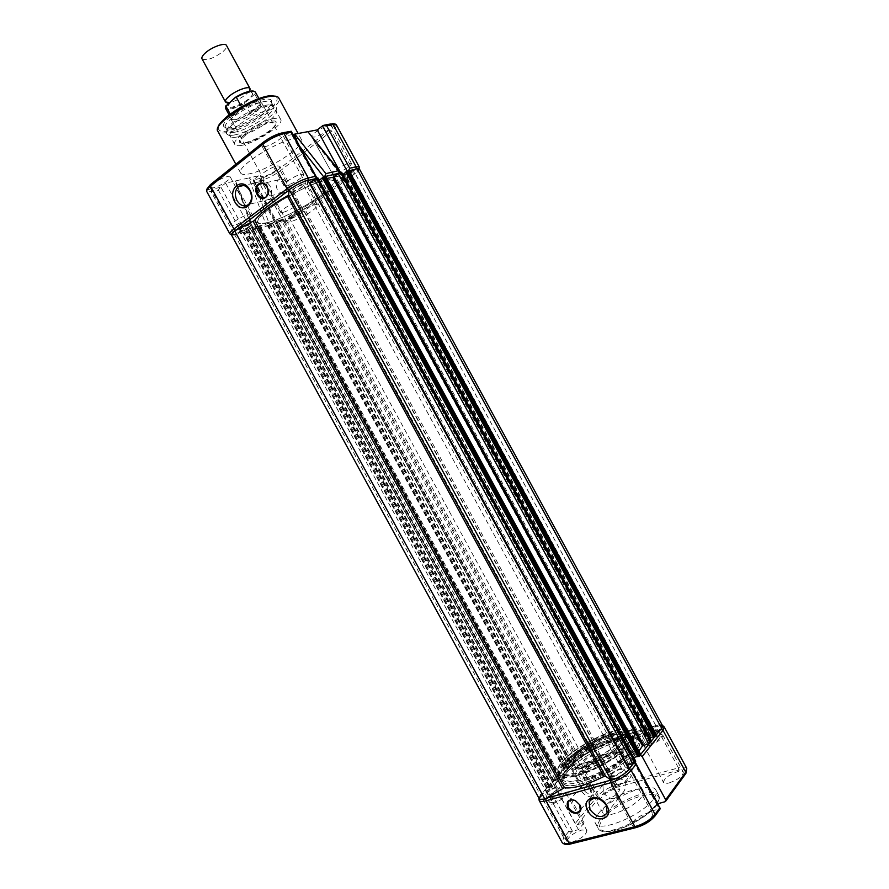 <?xml version="1.0" encoding="UTF-8"?>
<svg xmlns="http://www.w3.org/2000/svg" width="889" height="889" viewBox="0 0 889 889"><rect width="100%" height="100%" fill="white"/><g stroke="black" fill="none" stroke-linecap="round" stroke-linejoin="round"><path stroke-width="0.67" stroke-dasharray="4.45 3.33" d="M342.198 179.122L341.009 179.078C342.165 177.111 345.165 175.211 349.999 173.388L351.155 173.433C350.01 175.4 347.021 177.3 342.198 179.122M644.536 734.158L644.092 735.459C646.659 736.114 649.926 734.736 653.871 731.336L654.304 730.058C651.737 729.402 648.481 730.769 644.536 734.158M294.148 190.879L292.748 190.835C293.859 188.779 296.959 186.812 302.082 184.912L303.438 184.968C302.349 187.012 299.249 188.979 294.148 190.879M612.054 774.019L611.532 775.541C614.166 776.319 617.555 774.897 621.7 771.274L622.2 769.774C619.577 768.985 616.188 770.407 612.054 774.019M241.375 230.551L239.863 230.573C240.852 228.729 243.808 226.884 248.742 225.017L250.22 225.006C249.242 226.839 246.286 228.695 241.375 230.551M547.946 792.243L547.302 793.833C549.669 794.544 552.869 793.166 556.892 789.699L557.525 788.132C555.169 787.432 551.969 788.799 547.946 792.243M290.225 217.349L288.925 217.361C289.958 215.594 292.814 213.805 297.482 212.004L298.76 212.004C297.726 213.771 294.881 215.56 290.225 217.349M582.284 752.916L581.739 754.283C584.051 754.883 587.14 753.55 590.985 750.294L591.518 748.949C589.207 748.36 586.129 749.683 582.284 752.916M268.122 222.506C262.144 224.095 258.61 224.106 257.521 222.55C251.365 217.216 302.193 185.156 324.752 180.411C330.03 179.167 333.108 179.278 333.997 180.745C338.987 186.768 291.248 216.816 268.122 222.506M567.627 771.496C563.448 776.341 561.97 780.075 563.17 782.72C566.282 794.344 621.478 770.919 635.913 751.472C639.424 747.049 640.591 743.671 639.413 741.326C635.09 730.269 583.284 752.35 567.627 771.496M641.036 754.394L634.557 755.861L639.113 750.872M325.919 176.044L320.851 180.167L327.174 178.345M662.572 725.735C661.794 724.546 659.516 724.446 655.749 725.435L636.946 736.292C627.467 735.959 614.655 739.815 598.519 747.882L597.008 748.249L591.918 744.86C585.373 747.26 579.995 750.483 575.783 754.528L285.036 221.439L285.402 218.605L276.835 223.684L275.823 223.717L281.257 219.983L274.49 221.805L269.167 225.784L267.7 226.073L272.056 222.417L259.977 225.684L252.865 230.229L251.776 230.273L257.265 226.462L250.165 228.384L244.819 232.429L243.264 232.74L247.731 228.673L234.863 235.141L231.496 235.029M575.783 754.528L578.783 757.261L571.994 759.895L569.16 762.151L570.627 761.829L276.735 223.039M570.627 761.829L575.772 759.951L571.005 765.396L565.582 766.651L563.826 768.107L569.438 767.185L560.859 777.119L555.125 779.108L552.191 781.453L553.68 781.142L252.687 229.584M553.68 781.142L558.903 779.253L553.914 784.965L548.424 786.176L546.413 788.154L552.036 786.787L552.591 787.276L540.368 794.799L234.863 235.141M540.368 794.799L539.09 798.478M549.546 785.854L246.82 231.184M549.102 786.354L246.197 231.351M553.914 784.965L250.165 228.384M558.903 779.253L257.265 226.462M554.114 780.642L253.309 229.418M566.682 766.329L271.134 224.561M566.26 766.796L270.545 224.728M571.005 765.396L274.49 221.805M575.772 759.951L281.257 219.983M571.038 761.362L277.324 222.883M591.918 744.86L301.849 212.838L285.036 221.439M655.749 725.435L355.278 173.699L335.964 183.823C330.275 190.524 319.573 198.391 303.871 207.426L302.671 208.382L301.849 212.838M359.334 168.854C359.678 169.732 358.323 171.344 355.278 173.699M349.31 170.488L343.865 174.944L350.155 172.044M656.671 734.836L649.681 736.381L655.371 732.458M653.437 736.759L653.993 736.592L346.41 171.877L345.843 172.01M651.404 741.237L644.381 743.66L648.826 738.137L342.109 175.055L342.876 174.488M648.826 738.137L649.737 737.859M644.381 743.66L335.486 176.644L342.109 175.055M649.559 742.126L339.798 173.455L335.486 176.644M649.948 741.637L340.376 173.311L339.798 173.455M341.565 172.41L340.376 173.311M637.702 756.383L638.291 756.217L322.94 177.467L322.329 177.6M635.491 761.128L628.367 763.551L633.046 757.739L318.595 180.7L319.162 180.278M633.046 757.739L633.735 757.539M628.367 763.551L311.628 182.378L318.595 180.7M633.635 762.029L315.984 179.111L311.628 182.378M634.046 761.517L316.595 178.967L315.984 179.111M317.773 178.067L316.595 178.967M629.09 769.585L625.089 766.907L626.801 765.385M307.872 180.223L307.25 183.745L309.372 182.967M617.533 737.57L616.688 742.582L615.544 744.082C609.576 751.516 591.452 761.84 580.695 763.907L575.883 766.763L576.85 767.607C597.03 763.995 630.834 739.581 623.556 734.181L617.722 736.892L617.188 738.748L617.411 737.914L624.1 734.37L625.145 735.114C630.412 741.57 596.663 765.296 576.783 768.841L575.405 768.563L575.572 767.796L581.595 764.218C595.13 760.428 606.354 754.05 615.266 745.06L616.377 743.615L617.355 739.059C616.066 737.748 613.232 737.57 608.832 738.526C611.876 737.581 613.866 736.214 614.799 734.414L613.354 734.181C599.475 737.17 577.539 749.627 569.338 759.206C566.115 762.895 564.948 765.729 565.86 767.707L565.993 767.929C566.037 769.574 575.016 764.596 573.572 763.695L573.561 763.673C574.627 765.129 577.361 765.407 581.762 764.529C578.595 765.496 576.539 766.94 575.572 768.874L576.95 769.152C596.841 765.618 630.579 741.882 625.311 735.414L624.889 734.825C624.656 733.336 615.866 738.137 617.333 739.015L617.166 738.715M569.427 757.961L567.404 760.539L566.171 766.44C568.871 766.351 570.894 765.218 572.216 763.04C567.849 758.084 593.196 740.159 608.709 737.048C612.632 735.436 613.999 734.27 612.799 733.525L612.332 733.569C598.819 736.492 577.417 748.638 569.427 757.961M565.993 767.929L567.104 761.562L569.171 758.906C577.372 749.327 599.319 736.881 613.188 733.892L614.643 734.114C613.699 735.914 611.71 737.281 608.665 738.237C595.574 741.993 584.618 748.216 575.794 756.917C573.438 759.628 572.594 761.717 573.272 763.173L573.405 763.395C574.85 764.284 565.871 769.263 565.826 767.629L566.171 766.44M621.755 759.184C615.555 767.251 594.763 778.097 586.084 777.797C580.895 777.564 580.25 775.008 584.173 770.13C595.097 756.406 632.39 744.326 622.7 757.917L621.755 759.184M585.251 770.685C583.128 773.208 582.384 775.164 583.028 776.542L587.118 778.086C595.486 778.364 615.499 767.94 621.478 760.162L623.422 754.605C621.255 748.627 593.385 760.451 585.251 770.685M603.487 792.821C610.732 801.111 617.499 800.678 623.789 791.543C625.823 788.276 626.301 784.82 625.245 781.175C617.155 776.141 609.698 777.419 602.864 784.998L603.487 792.821M571.738 768.896L574.638 767.651L571.738 768.896M581.306 786.432L584.173 785.12L581.306 786.432M581.939 791.721C586.284 797.1 590.129 797.844 593.463 793.966L592.874 788.676C588.54 783.309 584.706 782.553 581.373 786.398L581.939 791.721M584.662 790.966C586.84 793.655 588.751 794.033 590.418 792.088L590.129 789.443C587.962 786.754 586.04 786.376 584.373 788.31L584.662 790.966M588.529 786.309C590.363 789.588 591.685 790.688 592.474 789.588L591.93 787.265C589.607 784.354 588.207 783.353 587.729 784.287L588.529 786.309M574.461 760.284C571.76 763.407 570.794 765.807 571.571 767.485C573.672 774.941 609.765 759.517 619.555 746.816C621.967 743.871 622.789 741.626 622.022 740.081C619.389 732.869 584.784 747.693 574.461 760.284M580.428 771.219C577.75 774.386 576.817 776.842 577.617 778.564C579.839 786.254 615.999 770.941 625.667 758.05C628.067 755.061 628.856 752.772 628.067 751.172C625.311 743.737 590.652 758.461 580.428 771.219M604.909 806.734C602.853 809.368 602.175 811.446 602.898 812.968C605.053 819.691 634.024 807.779 641.536 796.966L643.28 791.054C640.791 784.476 612.777 796.022 604.909 806.734M577.194 759.462C574.839 762.195 573.994 764.284 574.683 765.751C576.55 772.274 608.087 758.795 616.688 747.671C618.822 745.082 619.555 743.104 618.877 741.748C616.599 735.414 586.195 748.438 577.194 759.462M650.337 744.015C656.56 741.615 659.838 739.159 660.171 736.659L656.249 736.603C650.137 738.959 646.859 741.393 646.436 743.904L650.337 744.015M646.27 736.359C652.348 733.992 655.56 731.603 655.904 729.191L652.093 729.169C646.125 731.491 642.914 733.858 642.48 736.281L646.27 736.359M669.273 782.898C678.318 779.553 683.008 775.93 683.363 772.041C682.641 770.974 680.696 770.863 677.54 771.685C668.639 774.986 663.961 778.575 663.527 782.476C664.194 783.565 666.117 783.709 669.273 782.898M649.17 745.482C657.804 742.148 662.361 738.748 662.85 735.27C662.205 734.347 660.394 734.314 657.382 735.17C648.881 738.459 644.336 741.848 643.78 745.338C644.369 746.271 646.17 746.327 649.17 745.482M587.44 762.573C593.496 760.206 596.73 757.772 597.164 755.306L593.719 755.25C587.773 757.572 584.54 759.984 584.017 762.473L587.44 762.573M583.528 755.183C589.429 752.839 592.607 750.483 593.052 748.105L589.696 748.082C583.895 750.372 580.728 752.716 580.195 755.105L583.528 755.183M605.609 800.122C614.399 796.811 619.033 793.244 619.533 789.399L614.421 789.076C605.765 792.332 601.142 795.888 600.564 799.744L605.609 800.122M586.207 764.018C594.597 760.728 599.108 757.361 599.731 753.928L594.93 753.839C586.651 757.084 582.173 760.428 581.473 763.884L586.207 764.018M617.911 784.687C624.523 782.176 628.001 779.509 628.356 776.686L624.445 776.497C617.955 778.953 614.477 781.598 614.021 784.431L617.911 784.687M613.643 776.63C620.1 774.163 623.511 771.563 623.878 768.852L620.066 768.696C613.732 771.119 610.332 773.686 609.854 776.419L613.643 776.63M637.757 825.637C647.359 822.147 652.348 818.213 652.715 813.813C651.97 812.679 650.026 812.49 646.892 813.246C637.435 816.68 632.479 820.591 632.012 825.003C632.701 826.159 634.624 826.37 637.757 825.637M616.622 786.298C625.789 782.831 630.634 779.131 631.157 775.197C630.501 774.208 628.679 774.119 625.7 774.919C616.666 778.342 611.843 782.02 611.232 785.965C611.843 786.976 613.643 787.087 616.622 786.298M553.114 802.667C559.525 800.189 562.97 797.555 563.437 794.777L560.014 794.599C553.725 797.022 550.291 799.633 549.713 802.434L553.114 802.667M549.002 794.899C555.258 792.466 558.636 789.899 559.114 787.221L555.792 787.087C549.646 789.476 546.279 792.021 545.702 794.71L549.002 794.899M572.116 842.139C581.428 838.694 586.351 834.804 586.896 830.482L581.806 829.982C572.638 833.371 567.738 837.238 567.093 841.572L572.116 842.139M551.758 804.256C560.648 800.822 565.426 797.166 566.115 793.299L561.348 793.044C552.591 796.433 547.824 800.067 547.057 803.945L551.758 804.256M598.397 813.613C610.299 797.477 652.048 780.32 655.971 790.232C657.049 792.377 656.226 795.311 653.482 799.067C642.391 815.446 598.475 833.426 595.319 823.158C594.219 820.814 595.241 817.636 598.397 813.613M567.76 771.463C583.351 752.383 634.957 730.391 639.258 741.404C640.436 743.737 639.269 747.116 635.768 751.516C621.389 770.885 566.426 794.21 563.326 782.631C562.126 780.009 563.604 776.275 567.76 771.463M566.049 763.14C580.539 745.638 628.356 725.146 632.179 735.136C633.246 737.259 632.135 740.348 628.856 744.393C615.388 762.129 564.693 783.787 561.892 773.308C560.815 770.93 562.192 767.54 566.049 763.14M568.804 768.207C583.24 750.594 631.101 730.169 635.002 740.304C636.08 742.459 634.99 745.582 631.723 749.66C618.322 767.518 567.582 789.088 564.715 778.475C563.615 776.064 564.982 772.641 568.804 768.207M575.272 823.425L552.88 782.409L575.483 756.661L597.175 796.422L575.272 823.425L577.406 824.581L599.253 797.511C603.298 793.11 608.743 789.821 615.588 787.61L678.64 770.196C685.386 768.663 687.553 769.941 685.163 774.052L665.083 801.711M657.671 803.778L652.626 810.668L660.205 808.812M572.494 831.315L548.257 786.921L546.602 788.065L545.968 790.299L568.56 831.704L578.506 829.77L584.051 822.847L577.406 824.581M634.913 762.329L633.79 762.329L659.205 808.979M640.458 755.383L632.679 757.506L627.29 764.196L633.79 762.329M548.257 786.921L554.191 785.209L559.937 778.642L553.38 780.542L552.88 782.409M652.626 810.668L627.29 764.196M635.146 762.029L632.679 757.506M578.506 829.77L554.191 785.209M584.051 822.847L559.937 778.642M236.93 137.039C233.396 137.651 231.184 137.373 230.295 136.195L230.229 136.084C225.895 131.383 255.632 111.681 269.923 109.925C273.323 109.414 275.379 109.758 276.123 110.981L276.179 111.092C279.635 116.237 251.254 134.895 236.93 137.039M241.486 145.385C237.852 146.052 235.641 145.774 234.84 144.54C230.595 139.995 260.366 120.371 274.579 118.481C277.968 117.937 280.013 118.259 280.724 119.437C284.558 124.238 255.876 143.107 241.486 145.385M234.051 135.028C230.24 135.695 227.84 135.384 226.873 134.106C221.617 129.216 253.943 107.613 269.534 105.769C273.312 105.213 275.557 105.647 276.279 107.08C279.979 112.692 249.487 132.761 234.051 135.028M244.697 134.439C240.352 138.095 238.63 140.673 239.53 142.184C241.452 145.763 260.821 137.995 270.656 129.805C274.89 126.327 276.746 123.771 276.223 122.115C275.301 117.904 254.843 125.838 244.697 134.439M245.675 135.117C241.508 138.606 239.852 141.084 240.708 142.529C242.541 145.963 261.11 138.506 270.545 130.661C274.601 127.327 276.379 124.871 275.879 123.293C274.979 119.282 255.399 126.883 245.675 135.117M266.6 207.037L256.654 188.812C252.876 182.089 250.298 178.467 248.953 177.944L258.521 175.833L282.302 219.439L274.512 221.55L269.323 225.373L266.167 225.039L260.944 211.338M269.323 225.373L253.198 229.773L252.554 229.629L252.72 228.329L265.778 224.795M270.023 185.912C266.144 180.8 263 179.367 260.577 181.612C259.732 184.234 261.533 188.246 265.978 193.624C267.545 199.392 269 201.225 270.345 199.103C272.334 196.169 272.234 191.768 270.023 185.912M286.48 182.556C284.069 178.9 281.368 178.011 278.368 179.878C275.901 182.401 275.546 185.623 277.324 189.535C279.746 193.213 282.469 194.091 285.48 192.18C287.903 189.657 288.236 186.446 286.48 182.556M264.822 146.663L261.966 146.318C260.144 144.329 273.579 135.539 279.957 134.572L282.713 134.928C284.447 136.973 271.234 145.618 264.822 146.663M286.391 185.479L283.758 185.345C282.18 183.745 295.17 175.455 301.16 174.255L303.716 174.411C305.205 176.055 292.425 184.212 286.391 185.479M213.227 187.868L210.137 187.657C208.459 185.868 220.939 177.833 227.273 176.655L230.262 176.889C231.873 178.722 219.594 186.612 213.227 187.868M234.018 225.261L231.162 225.25C229.695 223.817 241.764 216.227 247.731 214.849L250.498 214.882C251.898 216.36 240.019 223.828 234.018 225.261M314.195 137.073L311.761 136.784C310.083 134.961 323.24 126.349 329.086 125.482L331.43 125.794C333.031 127.672 320.073 136.128 314.195 137.073M334.72 174.011L332.464 173.9C331.019 172.433 343.743 164.309 349.233 163.232L351.399 163.354C352.789 164.876 340.243 172.866 334.72 174.011M263.288 176.689L260.644 176.5C259.088 174.855 271.334 166.976 277.168 165.899L279.724 166.099C281.213 167.788 269.156 175.544 263.288 176.689M283.102 212.338L280.657 212.327C279.302 211.004 291.136 203.559 296.626 202.292L299.004 202.325C300.293 203.692 288.625 211.026 283.102 212.338M293.726 138.906C298.093 138.095 300.715 138.395 301.571 139.817C306.238 145.652 268.267 170.255 249.409 173.833C244.597 174.855 241.686 174.622 240.697 173.122C235.296 167.732 275.19 141.829 293.726 138.906M230.951 127.705C227.273 128.316 224.961 127.994 224.006 126.749C218.783 121.926 249.953 100.979 265.078 99.301C268.756 98.79 270.945 99.246 271.645 100.668C275.223 106.247 245.864 125.627 230.951 127.705M232.396 128.705C228.862 129.294 226.639 128.994 225.717 127.794L225.628 127.66C221.217 122.804 250.909 103.024 265.278 101.402C268.689 100.913 270.767 101.29 271.523 102.546L271.601 102.691C275.045 108.014 246.742 126.694 232.396 128.705M234.34 132.272C230.673 132.894 228.429 132.561 227.595 131.261C223.217 126.471 252.932 106.724 267.267 105.046C270.667 104.546 272.745 104.913 273.49 106.158C277.457 111.203 248.831 130.183 234.34 132.272M274.512 221.55L266.611 207.059M273.056 202.159L261.188 180.411L254.532 181.912L276.557 223.395L277.457 223.017L253.743 179.556L253.309 179.956L261.444 178.122C267.078 176.555 272.79 173.677 278.579 169.477L329.841 129.738C335.02 125.427 335.442 123.482 331.119 123.904L324.696 125.071M340.265 172.544L334.386 177.2L342.021 175.366L348.51 170.577M292.948 134.472L284.902 135.973L310.505 182.945L318.529 181.012L324.841 176.189M318.529 181.012L316.917 178.067M284.191 191.78L284.391 192.446L281.891 193.513L284.191 191.78M253.198 229.773L258.343 225.917L250.176 228.117L244.642 232.218L241.197 231.929L238.997 227.906M316.551 178.156L315.862 178.933L290.181 131.783L290.67 131.339L283.069 132.717M310.505 182.945L315.862 178.933M284.902 135.973L290.181 131.783M309.828 133.506L334.386 177.2M342.021 175.366L340.454 172.488M254.532 181.912L253.309 179.956M282.302 219.439L277.457 223.017M258.521 175.833L253.743 179.556M250.176 228.117L225.617 183.112L248.953 177.944L260.933 211.315M252.72 228.329L235.618 180.9L235.907 183.49L240.197 192.657L258.343 225.917M303.338 183.967C297.426 185.268 286.469 193.524 292.914 191.802C298.76 190.502 309.661 182.334 303.338 183.967M249.898 224.139C243.875 225.639 233.718 233.307 240.23 231.418C246.186 229.918 256.31 222.339 249.898 224.139M351.233 172.488C345.899 173.644 335.131 181.589 340.987 180.023C346.254 178.856 356.967 170.999 351.233 172.488M298.626 211.171C293.181 212.515 283.158 219.905 289.092 218.183C294.481 216.838 304.46 209.515 298.626 211.171M324.641 180.5C311.05 183.679 284.391 197.225 269.278 208.682C254.21 220.961 253.865 225.539 268.234 222.417C282.124 218.694 306.294 206.326 321.129 195.402C336.72 183.267 337.887 178.3 324.641 180.5M241.197 231.929L234.118 233.851L211.138 191.746L211.36 189.357L220.172 187.379L225.617 183.112M220.172 187.379L218.372 190.102L211.138 191.746L206.659 191.346M249.442 90.922L246.509 94.034C240.819 98.501 235.052 101.357 229.218 102.602M231.396 101.146C240.297 94.645 247.209 91.845 252.143 92.756C253.309 93.823 252.254 95.768 248.998 98.601C241.986 104.746 227.728 109.803 227.873 106.047L231.396 101.146M291.703 216.171C300.315 209.671 316.762 202.548 317.417 204.97C317.806 205.959 316.117 207.837 312.383 210.604C303.782 217.027 287.658 224.05 286.847 221.683C286.436 220.739 288.058 218.905 291.703 216.171M231.862 116.281L231.273 115.992L241.852 107.747L235.918 113.881L231.862 116.281L231.296 118.915C234.229 120.882 240.786 118.993 250.998 113.236L257.777 110.436C261.377 107.402 262.866 105.158 262.233 103.724L262.199 103.669C260.821 100.301 244.119 106.747 235.918 113.881C232.474 116.837 231.04 119.015 231.618 120.415L231.64 120.46C233.029 123.882 249.531 117.515 257.777 110.436L260.533 104.902L254.999 94.59L254.043 94.734L253.854 91.234M202.025 58.874C206.57 60.974 213.638 58.463 223.239 51.351C226.006 48.817 227.106 46.873 226.528 45.506M225.473 107.147L225.584 108.436C228.362 110.469 234.707 108.769 244.608 103.335L254.043 94.734M231.273 115.992L230.218 114.048M244.608 103.335L250.298 113.392L260.533 104.902M260.321 104.369L249.898 113.036M250.998 113.236L250.298 113.392M260.444 105.391L261.088 102.546C258.166 100.624 251.587 102.546 241.352 108.314M231.573 116.381L241.852 107.747M634.713 755.55L321.162 180.134M578.906 756.806L285.413 218.65M569.06 767.174L272.034 222.672M560.926 777.03L260.077 225.662M552.036 786.787L247.731 229.195M551.658 788.01L246.642 229.118M547.146 788.187L243.708 232.218M546.602 787.687L243.708 232.729M547.391 786.798L244.819 232.429M548.424 786.176L245.909 231.873M552.569 781.464L251.776 230.273M552.291 781.22L251.765 230.529M553.058 780.342L252.865 230.229M555.125 779.108L255.01 229.14M559.837 777.742L258.91 226.228M569.26 767.485L271.934 222.45M564.382 768.563L268.145 225.562M563.826 768.107L268.111 226.073M564.571 767.251L269.167 225.784M565.582 766.651L270.223 225.239M569.527 762.162L275.823 223.717M569.249 761.94L275.79 223.972M569.982 761.106L276.835 223.684M571.994 759.895L278.924 222.617M576.783 758.461L282.913 219.672M597.008 748.249L302.671 208.382M598.519 747.882L303.871 207.426M636.946 736.292L335.964 183.823M638.735 735.659L337.52 182.756M650.692 735.281L345.265 174.533M650.548 736.392L344.399 174.322M655.782 734.825L348.766 171.11M651.159 741.282L341.387 172.566M634.99 755.872L321.118 179.856M640.158 754.372L325.385 176.667M635.279 761.162L317.606 178.211M625.156 766.974L307.238 183.679M656.26 804.156C658.982 800.378 659.794 797.411 658.705 795.244C654.715 785.209 612.932 802.311 601.086 818.536C597.941 822.581 596.93 825.792 598.053 828.17C601.275 838.56 645.225 820.636 656.26 804.156M602.598 819.336C618.099 798.033 672.784 783.142 655.849 805.49C649.126 814.835 629.768 826.692 615.366 830.248C600.175 833.082 595.919 829.437 602.598 819.336M633.635 749.094C641.358 737.381 635.735 733.981 616.766 738.903C599.342 744.16 576.583 757.772 567.038 768.741C557.925 780.742 562.826 784.62 581.728 780.364C599.797 775.297 624.756 760.228 633.635 749.094M566.782 769.674C582.406 750.638 633.99 728.624 638.258 739.581C639.435 741.904 638.269 745.26 634.757 749.66C620.355 768.974 565.404 792.332 562.337 780.809C561.137 778.197 562.626 774.486 566.782 769.674M564.004 763.751C573.672 752.772 596.619 739.059 614.166 733.703C633.246 728.68 638.88 732.025 631.046 743.749C622.056 754.894 596.886 770.085 578.695 775.241C559.67 779.597 554.78 775.775 564.004 763.751M631.212 743.148C634.735 738.792 635.924 735.481 634.779 733.192C630.612 722.424 579.072 744.538 563.37 763.418C559.192 768.185 557.681 771.863 558.848 774.43C561.815 785.754 616.722 762.306 631.212 743.148M562.481 761.784C578.206 742.937 629.734 720.812 633.868 731.525C635.013 733.792 633.813 737.103 630.29 741.448C615.766 760.562 560.881 784.031 557.936 772.763C556.781 770.196 558.292 766.54 562.481 761.784M629.612 741.115C637.469 729.436 631.857 726.135 612.788 731.191C595.263 736.559 572.316 750.272 562.626 761.217C553.369 773.197 558.248 776.986 577.25 772.597C595.419 767.407 620.6 752.227 629.612 741.115M580.695 763.907L581.762 764.529M568.56 831.704L563.726 837.66L540.979 795.977L545.968 790.299M660.849 729.158C663.261 725.38 661.183 724.346 654.604 726.069L656.071 726.758L678.451 767.863L615.466 785.331L593.841 745.66L656.071 726.758C660.538 725.457 663.238 725.491 664.161 726.846M659.882 808.868L654.471 816.313C650.237 821.314 644.247 824.981 636.513 827.326L570.794 843.794C564.393 845.006 562.759 843.35 565.893 838.838L571.76 831.571M610.954 780.098C618.555 777.564 624.511 773.941 628.823 769.241L628.867 769.185M633.579 763.295L634.457 762.195M639.858 755.428L640.891 754.139M649.548 743.304L651.426 740.959M654.815 736.714L656.526 734.57M654.604 726.069L592.363 745.015C585.595 747.36 580.128 750.627 575.972 754.828L553.38 780.542M547.535 787.187L541.468 794.088C538.223 798.311 539.679 799.756 545.835 798.411M608.709 737.048L608.832 738.526M612.332 733.569L613.354 734.181M576.85 767.607L576.95 769.152M623.556 734.181L624.889 734.825M615.588 787.61L615.466 785.331C607.809 787.81 601.709 791.51 597.175 796.422L599.253 797.511M552.747 781.075L575.361 755.35L575.483 756.661C580.128 751.95 586.251 748.282 593.841 745.66L592.807 744.804C585.618 747.216 579.806 750.727 575.361 755.35L575.972 754.828M565.893 838.838L563.726 837.66L562.126 842.505M539.201 800.511L541.468 794.088M686.764 768.363C685.752 766.829 682.974 766.662 678.451 767.863L678.64 770.196M573.394 763.373L572.216 763.04M592.363 745.015L655.037 725.869L662.361 725.357M217.705 128.505L217.838 131.216C218.961 132.972 221.994 133.428 226.917 132.594C246.142 129.838 283.724 104.924 278.768 97.968M218.038 127.616C218.65 131.116 221.661 132.228 227.084 130.916C232.851 130.361 252.543 123.026 268.356 110.403C283.18 97.879 276.29 94.367 269.156 95.912M256.654 188.812L263.133 206.87M263.933 209.082L269.678 225.128M359.256 166.91C359.623 167.932 357.956 169.81 354.267 172.577L331.653 131.061L280.379 170.71C273.89 175.433 267.489 178.656 261.188 180.411L261.444 178.122M336.42 124.971C336.887 126.16 335.297 128.194 331.653 131.061L329.841 129.738M355.867 169.132C359.934 168.521 359.356 170.244 354.122 174.311L354.267 172.577L302.216 210.771L280.379 170.71L278.579 169.477M354.122 174.311L302.027 212.493L302.216 210.771C295.648 215.338 289.269 218.605 283.091 220.55L273.067 202.181M276.568 222.328L283.091 220.55L284.958 221.228L277.001 223.395M302.027 212.493C296.159 216.549 290.47 219.461 284.958 221.228M347.999 170.999L349.399 170.666M324.241 176.778L326.085 176.333M338.609 173.355L339.998 173.033M244.642 232.218L236.041 234.563L229.851 233.851M238.985 227.884L218.372 190.102M236.041 234.563C231.14 235.641 231.051 234.24 235.752 230.351M289.214 189.99C295.748 185.401 301.993 182.234 307.95 180.5L308.005 180.456C302.016 182.189 295.759 185.357 289.225 189.957M315.062 178.811L316.373 178.5M339.665 173.288L315.795 143.073M332.264 123.738L331.119 123.904M253.498 229.529L240.197 192.657M245.275 231.785L241.941 225.673M241.941 225.662L220.805 186.934M262.599 142.785L210.826 184.345C206.104 188.512 206.281 190.179 211.36 189.357M226.339 105.058C221.15 110.936 235.963 108.636 245.064 102.291M254.999 94.59L255.432 92.156M644.092 735.459L341.009 179.078M611.532 775.541L292.748 190.835M547.302 793.833L239.863 230.573M581.739 754.283L288.925 217.361M563.17 782.72L257.521 222.55M578.95 756.85L285.402 218.605M569.438 767.185L272.256 222.417M552.78 786.821L248.175 228.673M546.413 788.154L243.264 232.74M552.191 781.453L251.554 230.54M563.648 768.541L267.7 226.073M569.16 762.151L275.59 223.972M649.681 736.381L343.865 174.944M634.557 755.861L320.851 180.167M625.089 766.907L307.25 183.745M639.413 741.326L333.997 180.745M591.518 748.949L298.76 212.004M557.525 788.132L250.22 225.006M622.2 769.774L303.438 184.968M654.304 730.058L351.155 173.433M655.971 790.232L658.705 795.244C660.194 796.7 659.405 799.956 656.371 805.034C645.181 821.458 602.475 839.549 598.053 828.17L595.319 823.158M639.258 741.404L638.258 739.581C633.079 727.858 582.473 750.094 566.715 769.007C562.47 773.875 561.015 777.808 562.337 780.809L563.326 782.631M634.779 733.192C635.591 736.759 634.424 740.215 631.257 743.548C616.677 762.684 562.359 786.22 558.848 774.43L557.936 772.763C556.703 769.974 558.203 766.174 562.437 761.373C578.25 742.604 629.201 720.346 633.868 731.525L634.779 733.192M616.377 743.615L616.688 742.582M567.404 760.539L567.104 761.562M587.118 778.086L586.084 777.797M623.789 791.543L607.131 812.802M581.095 786.809L571.56 769.341M593.463 793.966L580.261 810.123M592.474 789.588L590.418 792.088M577.617 778.564L571.571 767.485M602.898 812.968L583.028 776.542M574.683 765.751L573.272 763.173M655.904 729.191L660.171 736.659M662.85 735.27L683.363 772.041M593.052 748.105L597.164 755.306M599.731 753.928L619.533 789.399M623.878 768.852L628.356 776.686M631.157 775.197L652.715 813.813M559.114 787.221L563.437 794.777M566.115 793.299L586.896 830.482M632.179 735.136L635.002 740.304M561.892 773.308L564.715 778.475M547.057 803.945L567.093 841.572M545.702 794.71L549.713 802.434M611.232 785.965L632.012 825.003M609.854 776.419L614.021 784.431M581.473 763.884L600.564 799.744M580.195 755.105L584.017 762.473M643.78 745.338L663.527 782.476M642.48 736.281L646.436 743.904M618.877 741.748L617.477 739.159M643.28 791.054L623.422 754.605M628.067 751.172L622.022 740.081M587.729 784.287L584.373 788.31M581.373 786.398L569.505 800.533M584.173 785.12L574.638 767.651M602.864 784.998L591.307 799.178M622.389 758.928L622.7 757.917M613.821 733.814L612.799 733.525M575.572 767.796L575.883 766.763M623.067 734.081L624.1 734.37M617.722 736.892L617.411 737.914M546.602 788.065L540.834 794.622L538.901 798.133M234.84 144.54L230.229 136.084M230.295 136.195L226.873 134.106M240.708 142.529L239.53 142.184M275.879 123.293L276.223 122.115M276.179 111.092L276.279 107.08M280.724 119.437L276.123 110.981M260.577 181.612L243.653 185.457M278.368 179.878L262.7 183.478M283.758 185.345L261.966 146.318M231.162 225.25L210.137 187.657M332.464 173.9L311.761 136.784M280.657 212.327L260.644 176.5M301.571 139.817L298.126 133.494M225.717 127.794L224.006 126.749M227.595 131.261L225.628 127.66M273.49 106.158L271.523 102.546M271.601 102.691L271.645 100.668M269.211 95.868L269.9 95.768M276.69 96.445L278.568 97.657M240.697 173.122L235.852 164.254M299.004 202.325L279.724 166.099M351.399 163.354L331.43 125.794M250.498 214.882L230.262 176.889M303.716 174.411L282.713 134.928M359.067 168.61L355.989 169.066M348.077 170.944L349.388 170.632M324.307 176.722L326.063 176.3M338.687 173.311L340.054 172.988M285.48 192.18L284.391 192.446M282.257 192.969L266.089 196.902M270.345 199.103L248.531 204.492M235.663 230.395L231.418 234.674M315.173 178.756L316.417 178.456M253.321 180.811L276.557 223.395M235.907 183.49L252.554 229.629M249.531 91.256L252.143 92.756M317.417 204.97L262.233 103.724M228.295 103.391L227.873 106.047M254.476 91.389L255.332 92M226.251 105.135L225.85 105.858M261.122 102.591L258.955 98.623M261.088 102.546L262.199 103.669M286.847 221.683L275.29 200.503M275.279 200.481L231.64 120.46M231.262 118.87L231.618 120.415M231.296 118.915L229.106 114.892"/><path stroke-width="1.33" d="M639.113 750.872L642.514 745.86L648.748 743.626L651.404 741.237M327.174 178.345L332.797 177.344L338.242 173.611L341.565 172.41M544.813 799.022L234.685 230.896C232.196 232.896 231.129 234.274 231.496 235.029L539.09 798.478C539.734 799.578 541.645 799.767 544.813 799.022L564.282 787.765C573.183 788.854 586.384 785.098 603.887 776.508L605.52 776.141L611.299 780.353L289.258 189.679C295.681 185.234 301.882 182.078 307.872 180.223L629.09 769.585C624.623 774.175 618.688 777.764 611.299 780.353M234.685 230.896L254.698 220.405C259.51 213.905 270.367 205.737 287.303 195.891L288.569 194.858L289.258 189.679M356.911 168.599L359.334 168.854L662.572 725.735L661.838 728.569L356.911 168.599L350.155 172.044M655.371 732.458L661.838 728.569M348.955 170.477L656.538 735.225L348.955 170.477L345.843 172.01L653.604 737.07L656.538 735.225M342.876 174.488L345.954 172.21M649.737 737.859L653.437 736.759M325.541 176.022L640.902 754.828L325.541 176.022L322.329 177.6L637.88 756.717L640.902 754.828M319.162 180.278L322.451 177.822M633.735 757.539L637.702 756.383M309.372 182.967L314.328 179.3L317.773 178.067M626.801 765.385L632.757 763.618L635.491 761.128M606.909 805.756C614.799 819.38 594.719 824.525 587.851 810.846C579.939 797.444 599.819 791.921 606.909 805.756M590.007 809.546C596.519 817.558 602.22 818.647 607.131 812.802L606.22 805.201C599.708 797.222 594.008 796.1 589.129 801.856L590.007 809.546M579.839 804.912C584.829 813.502 572.316 816.813 567.938 808.145C565.871 801.278 568.315 798.744 575.272 800.511L579.839 804.912M568.582 807.757C573.005 813.246 576.894 814.035 580.261 810.123L579.65 804.745L575.394 800.656C571.883 799.189 569.416 799.744 567.982 802.345L568.582 807.757M657.671 803.778L665.083 801.711L665.694 799.756L642.158 756.572L640.458 755.383M657.793 803.612L635.146 762.029M660.205 808.812L316.584 178.144M234.763 201.725C226.962 188.512 242.686 176.033 249.865 190.013C257.677 203.492 241.741 215.583 234.763 201.725M249.853 190.624C246.431 185.401 242.608 184.079 238.419 186.657C234.896 190.257 234.429 194.902 237.007 200.592C240.463 205.859 244.297 207.159 248.531 204.492C251.965 200.892 252.409 196.269 249.853 190.624M257.154 194.535C252.109 185.957 262.455 177.889 267.067 186.923C272.112 195.613 261.688 203.514 257.154 194.535M267.056 187.112C264.6 183.39 261.866 182.467 258.843 184.356C256.365 186.923 256.032 190.202 257.832 194.191C260.299 197.936 263.055 198.847 266.089 196.902C268.534 194.335 268.845 191.079 267.056 187.112M324.841 176.189L325.907 173.633L338.653 170.644L340.265 172.544M348.51 170.577L349.744 168.243L326.596 125.738L333.108 124.538L336.42 124.971L359.256 166.91L359.067 168.61M316.917 178.067L299.626 146.318C295.826 139.14 294.203 135.084 294.748 134.128L292.948 134.472M231.418 234.674L229.884 233.896C229.462 233.018 230.807 231.384 233.918 228.995L210.526 186.157L262.822 144.24L287.091 188.746C294.415 183.523 301.482 179.934 308.272 177.989L284.08 133.594L291.181 132.283L316.551 178.156M291.181 132.283L291.203 131.261L283.069 132.717M650.848 742.359L317.262 129.916L294.748 134.128L325.907 173.633M338.653 170.644L307.861 131.672L339.865 171.521M326.596 125.738L323.174 125.349L317.262 129.916M229.218 102.602L225.506 101.924C224.95 100.746 226.073 98.946 228.862 96.501C235.418 90.678 248.909 85.611 249.976 88.522L249.442 90.922M226.528 45.506L226.506 45.472C225.239 42.205 211.626 47.028 205.192 53.096C202.459 55.629 201.403 57.563 202.025 58.874L225.473 101.879M230.218 114.048L225.895 106.113L235.396 97.346L236.318 97.234L241.508 106.758M564.282 787.765L254.698 220.405M562.504 788.376L253.176 221.472M655.86 736.081L347.932 170.71M651.426 740.959L654.815 736.714L346.843 171.266M651.537 741.493L341.476 172.244M648.748 743.626L338.242 173.611M643.625 745.138L333.986 176.767M642.514 745.86L332.797 177.344M640.18 755.717L324.474 176.278M639.113 756.361L323.352 176.844M635.646 761.406L317.673 177.889M632.757 763.618L314.328 179.3M627.401 765.151L309.905 182.612M605.52 776.141L288.569 194.858M603.887 776.508L287.303 195.891M635.768 764.629L631.146 770.43L655.082 814.346L659.527 808.234M665.694 799.756L685.763 772.141L663.016 730.347L642.158 756.572M545.835 798.411L546.046 800.811L569.193 843.205L634.924 826.692L610.921 782.676L546.046 800.811C542.223 801.834 539.923 801.711 539.156 800.433L538.901 798.133M628.867 769.185L633.579 763.295M640.891 754.139L649.548 743.304M656.526 734.57L660.849 729.158M545.99 798.366L610.954 780.098M539.201 800.511L562.092 842.439C562.948 843.872 565.304 844.128 569.193 843.205L570.227 844.072C566.782 845.061 564.082 844.539 562.126 842.505M634.924 826.692C643.603 824.059 650.326 819.947 655.082 814.346L655.249 815.635C650.681 821.203 644.247 825.192 635.957 827.592L634.924 826.692M628.89 769.229L631.146 770.43C626.256 775.775 619.511 779.853 610.921 782.676L610.787 780.153M685.575 773.852L686.764 768.363L664.161 726.846L663.016 730.347L660.771 729.258M654.904 816.113L660.316 808.646M636.324 827.503L570.594 843.972M278.768 97.968L278.724 97.89C277.746 96.245 275.012 95.723 270.534 96.345C251.52 98.401 211.882 124.816 217.838 131.216L235.852 164.254M269.156 95.912C264.433 96.145 255.599 99.557 242.641 106.135C228.051 114.692 219.85 121.849 218.038 127.616M263.133 206.87L263.933 209.082M349.744 168.243L356.1 166.754L333.108 124.538L331.13 123.893L324.696 125.071M355.989 169.066L356.1 166.754L359.256 166.91M349.388 170.632L355.867 169.132M349.399 170.666L355.756 169.154M326.085 176.333L338.609 173.355M299.626 146.318L323.563 176.7M262.822 144.24C270.056 138.84 277.146 135.295 284.08 133.594L282.035 132.917C275.834 134.461 269.523 137.617 263.077 142.407L262.822 144.24M235.752 230.351L233.918 228.995L287.091 188.746L289.214 189.99L235.841 230.262L289.081 190.09M229.851 233.851L206.715 191.457C206.215 190.413 207.481 188.646 210.526 186.157L210.815 184.356L262.599 142.785M315.173 178.756L308.005 180.456L308.272 177.989L315.195 176.355M308.016 180.489L315.062 178.811M347.121 171.088L322.485 125.838M253.854 91.234C249.176 90.767 243.153 92.734 235.774 97.123C244.831 92.034 251.076 90.122 254.476 91.389M255.432 92.156L255.41 92.112C252.709 90.045 246.353 91.745 236.318 97.234M225.895 106.113L225.584 108.436L229.106 114.892M651.604 741.293L341.654 172.255M635.713 761.184L317.873 177.9M569.505 800.533L567.982 802.345M591.307 799.178L589.129 801.856M686.764 768.363L685.919 773.374L665.85 801.022M664.161 726.846L662.361 725.357M635.391 762.884L660.305 808.612M217.705 128.505C218.75 127.194 215.549 126.46 227.74 115.959C244.497 104.124 258.321 97.423 269.211 95.868M243.653 185.457L238.419 186.657M262.7 183.478L258.843 184.356M298.126 133.494L278.568 97.657M269.9 95.768L276.69 96.445M326.063 176.3L338.687 173.311M291.203 131.261L316.384 177.489M332.264 123.738C334.486 123.682 335.875 124.093 336.42 124.971M210.337 184.745C204.192 192.635 207.804 187.446 206.659 191.346M282.035 132.917C275.834 134.428 269.511 137.595 263.066 142.407M250.131 89.056L249.531 91.256M249.976 88.522L226.506 45.472M225.884 102.324L228.295 103.391M255.332 92L258.955 98.623M225.85 105.858L225.473 107.147"/></g></svg>
